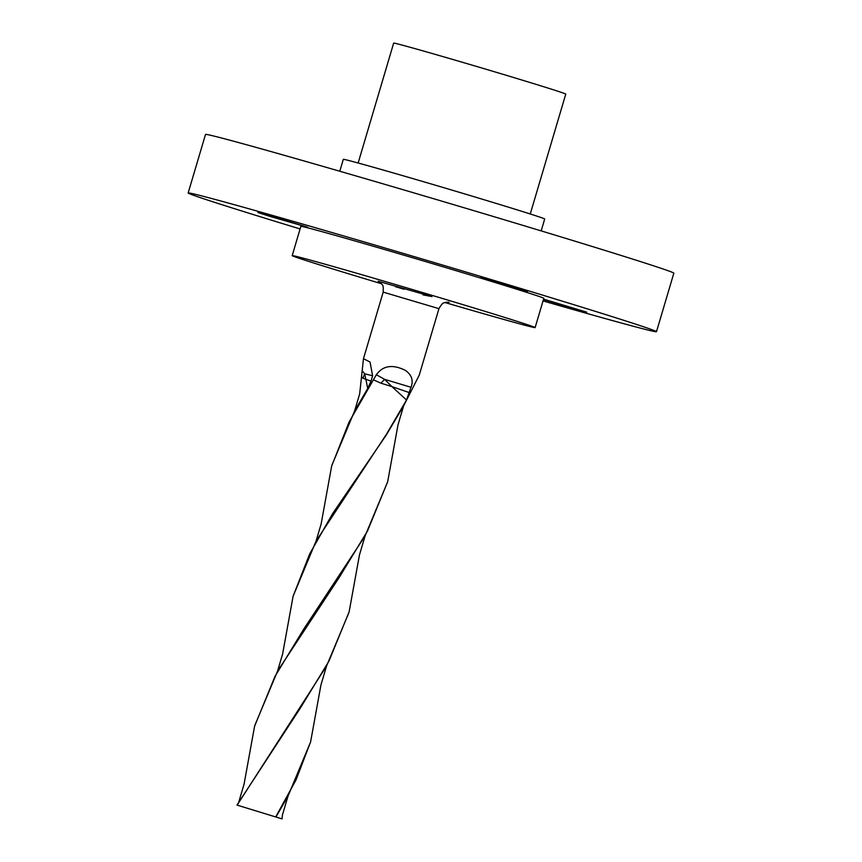 <?xml version="1.0" encoding="UTF-8"?>
<svg xmlns="http://www.w3.org/2000/svg" width="862" height="862" viewBox="0 0 862 862"><rect width="100%" height="100%" fill="white"/><g stroke="black" fill="none" stroke-linecap="round" stroke-linejoin="round"><path stroke-width="1.29" d="M236.975 805.086L282.068 818.9L236.975 805.086L300.278 708.176L328.896 661.24L349.132 611.826L359.465 554.923L365.079 535.97L387.598 481.977M238.989 801.283L244.075 784.129L254.57 726.3L275.021 676.325L303.812 629.001L365.079 535.97M348.884 612.677L326.558 666.035L237.147 805.13M449.134 302.228L445.999 302.26C444.199 303.413 443.456 300.86 438.941 308.65L419.223 375.196L403.621 405.873L398.007 424.837M254.85 725.373L277.542 671.153L338.874 578.003L367.492 531.024L387.684 481.675L398.007 424.815M316.063 541.088L321.149 523.924L331.644 466.105L349.132 421.938L376.36 374.722C382.976 365.553 392.641 364.087 405.355 370.358C411.734 374.884 413.62 380.519 411.012 387.275L406.508 400.011L386.413 434.329L316.063 541.099L293.112 596.202L309.695 553.867L332.71 513.483L386.144 435.224L403.621 405.873M276.163 816.605L288.005 796.165L282.391 815.118L282.068 818.9M277.521 671.186L282.607 654.032L293.112 596.202M354.594 411.002L359.68 393.837L363.473 358.678L370.046 362.051L372.61 375.778L371.026 381.133L367.751 388.428L354.605 410.98L331.935 465.157M275.915 816.529L295.989 780.002L310.611 741.891L320.933 684.988M288.005 796.165L310.568 742.042M373.526 379.862L380.929 383.17L391.941 386.618L406.508 400.011M380.929 383.17A38.768 9.547 -45.5 0 0 384.56 379.334L376.36 374.722M411.012 387.275L384.56 379.334L391.941 386.618L409.418 392.641M371.026 381.133L363.042 378.267L361.512 376.834M363.042 378.267A38.768 33.392 -13.3 0 1 364.701 373.806L362.546 371.156M372.61 375.778L364.701 373.806L367.751 388.428M381.478 283.738A126.692 1.638 16.5 0 1 353.086 275.161A126.692 1.638 -163.5 0 1 292.186 255.626A126.692 1.638 -163.5 0 1 474.24 308.068A126.692 1.638 16.5 0 1 535.13 327.592A126.692 1.638 16.5 0 1 444.943 302.53M292.186 255.626L300.86 226.361A126.692 1.638 -163.5 0 1 482.903 278.792A126.692 1.638 16.5 0 1 543.803 298.327L535.13 327.592M530.259 213.981L565.774 94.077A89.745 1.164 16.5 0 0 522.631 80.252A89.745 1.164 -163.5 0 0 393.665 43.1L358.15 163.004M300.095 228.958A244.215 3.168 16.5 0 1 188.164 192.98A244.215 3.168 16.5 0 1 219.357 200.587A244.215 3.168 16.5 0 1 483.194 277.176A244.215 3.168 16.5 0 1 656.488 331.708A244.215 3.168 16.5 0 1 625.306 324.101A244.215 3.168 16.5 0 1 543.028 300.924M481.039 277.586L527.49 291.518L481.039 277.586M543.556 299.146L586.753 312.173L543.426 299.577M270.377 216.513L257.91 212.515L270.377 215.899L307.669 227.256L270.377 216.513M188.164 192.98L205.512 134.45A244.215 3.168 16.5 0 1 236.694 142.047A244.215 3.168 16.5 0 1 500.531 218.646A244.215 3.168 16.5 0 1 673.836 273.168L656.488 331.708M339.79 171.236L343.313 159.351A105.013 1.358 16.5 0 1 356.728 162.616A105.013 1.358 16.5 0 1 470.178 195.555A105.013 1.358 16.5 0 1 544.698 219.002L541.174 230.887M438.941 308.65L383.181 292.132C383.396 287.348 383.127 284.966 382.34 284.977C381.532 283.479 380.12 282.219 378.127 281.195M423.037 294.89L431.937 296.582L378.343 281.292M395.507 286.68L404.009 289.255M348.873 612.72L349.132 611.826M387.404 482.623L387.674 481.729M254.57 726.3L254.84 725.405M310.331 742.818L310.6 741.913M331.644 466.105L331.913 465.211M363.473 358.678L383.181 292.132M326.547 666.067L320.933 685.021"/></g></svg>
